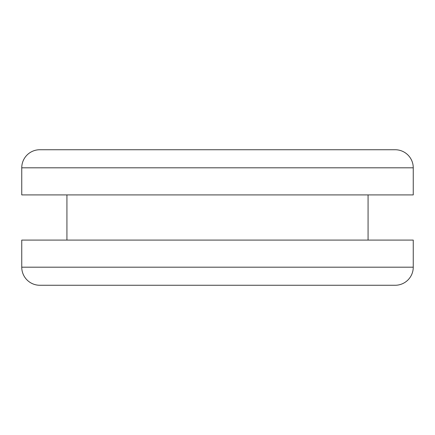 <?xml version="1.0" encoding="UTF-8"?>
<svg xmlns="http://www.w3.org/2000/svg" width="435" height="435" viewBox="0 0 435 435"><rect width="100%" height="100%" fill="white"/><g stroke="black" fill="none" stroke-linecap="round" stroke-linejoin="round"><path stroke-width="0.65" d="M39.819 149.738A18.069 18.069 0 0 0 21.75 167.812L21.75 194.913L413.25 194.913L413.25 167.812L21.75 167.812L21.75 194.913L413.25 194.913L413.25 167.812A18.069 18.069 0 0 0 395.181 149.738L39.819 149.738A18.069 18.069 0 0 0 21.75 167.812L413.25 167.812A18.069 18.069 0 0 0 395.181 149.738L39.819 149.738L395.181 149.738M368.075 240.087L368.075 194.913L368.075 240.087M66.925 194.913L66.925 240.087L66.925 194.913M39.819 285.262A18.069 18.069 0 0 1 21.75 267.188L413.25 267.188L413.25 240.087L21.75 240.087L21.75 267.188A18.069 18.069 0 0 0 39.819 285.262L395.181 285.262A18.069 18.069 0 0 0 413.25 267.188L21.75 267.188L21.75 240.087L413.25 240.087L413.25 267.188A18.069 18.069 0 0 1 395.181 285.262L39.819 285.262L395.181 285.262"/></g></svg>
